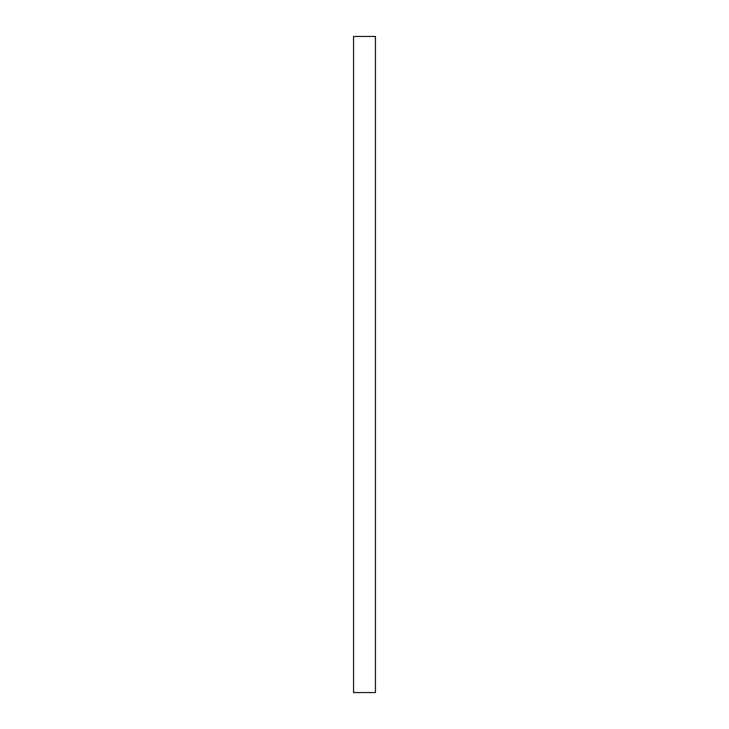 <?xml version="1.0" encoding="UTF-8"?>
<svg xmlns="http://www.w3.org/2000/svg" width="729" height="729" viewBox="0 0 729 729"><rect width="100%" height="100%" fill="white"/><g stroke="black" fill="none" stroke-linecap="round" stroke-linejoin="round"><path stroke-width="1.09" d="M375.435 36.45L375.435 692.55L353.565 692.55L353.565 36.45L375.435 36.45"/></g></svg>
